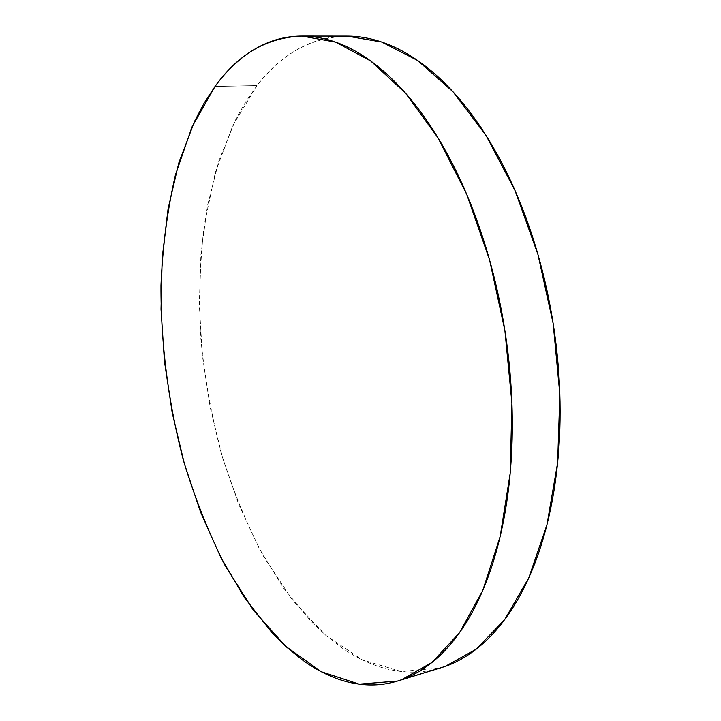 <?xml version="1.0" encoding="UTF-8"?>
<svg xmlns="http://www.w3.org/2000/svg" width="721" height="721" viewBox="0 0 721 721"><rect width="100%" height="100%" fill="white"/><g stroke="black" fill="none" stroke-linecap="round" stroke-linejoin="round"><path stroke-width="0.54" stroke-dasharray="3.6 2.7" d="M347.071 36.095C311.102 37.42 281.082 53.904 257.009 85.556L215.02 86.439L257.009 85.556L232.901 125.31L215.291 172.625L204.187 225.285C199.87 262.345 198.771 300.296 200.88 339.14C204.737 378.029 211.577 416.233 221.41 453.77C232.865 490.505 247.042 524.951 263.949 557.099L292.708 600.35L325.775 635.363L362.357 659.886L401.255 671.512L440.801 667.898M445.001 666.519C433.492 670.53 421.893 672.396 410.195 672.107C398.515 671.801 386.961 669.584 375.56 665.465C364.159 661.328 353.074 655.56 342.322 648.143L326.532 636.012L311.427 621.817L283.56 588.093L259.209 548.465L238.696 504.276L222.275 456.754L210.135 406.986L202.421 356.021L199.302 304.857L200.907 254.513L207.387 206.116L218.869 160.873L235.416 120.164L245.582 101.994L257.009 85.556C265.049 75.173 273.881 66.251 283.488 58.78C293.114 51.308 303.433 45.612 314.446 41.674C324.774 38.006 335.58 36.149 346.855 36.095"/><path stroke-width="1.08" d="M397.92 680.957L445.001 666.519L397.595 681.057L359.175 684.157L321.341 671.765L285.714 646.322L253.45 610.299L225.34 566.021C208.775 533.179 194.823 498.058 183.494 460.656C168.435 403.598 160.738 343.908 160.972 285.408C162.576 246.798 167.38 209.982 175.401 174.96L192.029 126.869L215.02 86.439C238.047 54.21 267.004 37.411 301.91 36.05L335.653 42.133L370.657 60.943L405.382 92.991L438.053 137.9L466.712 194.3L489.514 259.704L504.916 330.687L511.919 403.192L510.216 473.048L500.185 536.424L482.827 590.301L459.547 632.65L431.96 662.473L401.678 679.705L445.001 666.519L476.22 649.17L504.718 619.546L528.835 577.764L546.96 524.825L557.63 462.729L559.847 394.432L553.187 323.639L537.929 254.396L515.064 190.605L486.125 135.593L452.986 91.747L417.585 60.447L381.751 42.043L347.071 36.095L302.081 36.05M346.855 36.095L349.162 36.122C361.293 36.356 373.748 38.907 386.528 43.774C399.317 48.677 412.133 56.031 424.975 65.845C437.827 75.705 450.346 87.998 462.522 102.733C474.697 117.514 486.143 134.503 496.85 153.708C507.557 172.95 517.128 193.94 525.573 216.679C534 239.444 540.975 263.291 546.509 288.22C552.007 313.157 555.855 338.374 558.054 363.862C560.217 389.34 560.686 414.26 559.442 438.62C558.18 462.963 555.314 485.999 550.853 507.728C546.374 529.421 540.534 549.249 533.324 567.202C526.105 585.11 517.831 600.791 508.503 614.256C499.175 627.685 489.135 638.743 478.383 647.449C467.641 656.128 456.51 662.482 445.001 666.519M215.02 86.439C222.717 75.876 231.189 66.783 240.435 59.176C249.691 51.561 259.65 45.756 270.294 41.746C280.956 37.744 292.167 35.852 303.938 36.077C315.717 36.311 327.848 38.916 340.312 43.9C352.785 48.902 365.313 56.427 377.903 66.476C390.494 76.552 402.778 89.143 414.773 104.239C426.76 119.38 438.053 136.792 448.651 156.475C459.241 176.194 468.749 197.716 477.167 221.032C485.566 244.383 492.56 268.825 498.139 294.384C503.7 319.944 507.638 345.783 509.954 371.883C512.252 397.983 512.874 423.488 511.82 448.408C510.747 473.291 508.098 496.823 503.88 518.994C499.644 541.129 494.065 561.317 487.135 579.567C480.204 597.772 472.228 613.679 463.215 627.297C454.203 640.879 444.478 652.027 434.06 660.751C423.651 669.439 412.854 675.757 401.678 679.705C390.503 683.625 379.237 685.356 367.872 684.887C356.507 684.409 345.278 681.985 334.183 677.623C323.089 673.252 312.31 667.231 301.829 659.544L286.444 646.989L271.727 632.362L244.527 597.736L220.698 557.198L200.555 512.108L184.351 463.693L172.256 413.061L164.433 361.257L161.017 309.273L162.171 258.145L168.047 208.982L178.763 163.018L194.418 121.642L204.106 103.157L215.02 86.439"/></g></svg>
